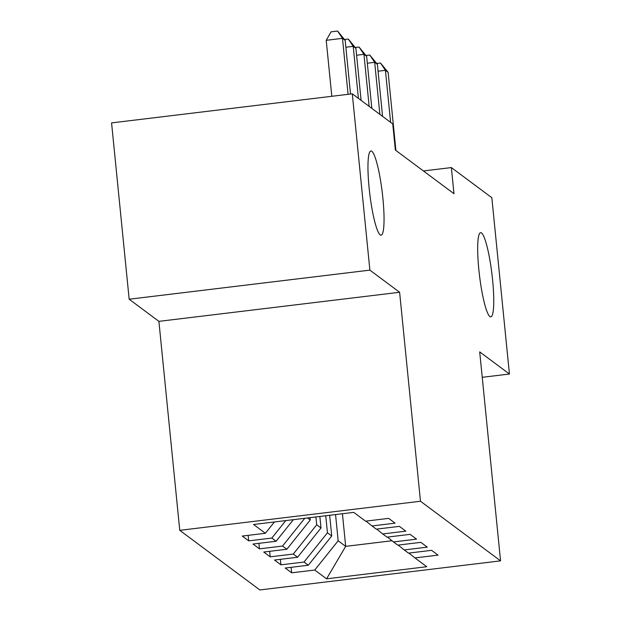 <?xml version="1.0" encoding="UTF-8"?>
<svg xmlns="http://www.w3.org/2000/svg" width="621" height="621" viewBox="0 0 621 621"><rect width="100%" height="100%" fill="white"/><g stroke="black" fill="none" stroke-linecap="round" stroke-linejoin="round"><path stroke-width="0.93" d="M478.845 269.646A42.407 6.264 -96.9 0 1 480.623 232.658A42.407 6.264 -96.9 0 1 492.585 279.869A42.407 6.264 -96.9 0 1 490.8 316.857A42.407 6.264 -96.9 0 1 478.845 269.646M369.13 187.969A42.407 6.264 -96.9 0 1 370.916 150.988A42.407 6.264 -96.9 0 1 382.878 198.2A42.407 6.264 -96.9 0 1 381.092 235.188A42.407 6.264 -96.9 0 1 369.13 187.969M179.756 530.334L259.842 589.95L500.557 560.864L420.479 501.248L179.756 530.334L158.898 321.36L399.613 292.274L369.883 270.135L129.168 299.221L158.898 321.36M129.168 299.221L111.57 122.904L352.286 93.818L369.883 270.135M342.427 513.746L345.68 546.356L326.561 578.826L426.751 566.717L414.944 557.922L438.038 555.135L431.595 550.338L408.502 553.132L404.209 549.934L427.302 547.14L420.859 542.35L397.766 545.137L393.473 541.939L416.567 539.152L410.132 534.355L387.03 537.149L382.738 533.951L405.831 531.157L399.396 526.367L376.295 529.154L372.002 525.956L395.096 523.169L388.661 518.372L365.559 521.166L353.753 512.372L253.562 524.481L265.377 533.268L242.275 536.063L248.718 540.86L271.812 538.065L276.104 541.264L253.011 544.05L259.454 548.848L282.547 546.061L286.84 549.251L263.746 552.046L270.189 556.843L293.283 554.048L297.575 557.247L274.482 560.033L280.925 564.831L304.018 562.044L308.311 565.234L285.218 568.029L291.66 572.826L291.109 567.315M326.561 578.826L314.754 570.031L291.66 572.826M352.286 93.818L392.751 123.944L395.36 150.065L453.974 193.698L451.366 167.577L423.421 170.954M329.666 515.283L331.73 535.97L327.438 532.771L325.738 515.756M308.311 565.234L331.73 535.97M304.018 562.044L327.438 532.771M414.944 557.922L408.905 553.078M319.846 516.47L320.995 527.982L316.702 524.784L315.918 516.944M297.575 557.247L320.995 527.982M293.283 554.048L316.702 524.784M404.209 549.934L398.17 545.091M310.026 517.658L310.259 519.987L307.535 517.961M286.84 549.251L310.259 519.987M282.547 546.061L304.764 518.294M393.473 541.939L387.434 537.095M276.104 541.264L293.384 519.668M271.812 538.065L285.8 520.584M382.738 533.951L376.706 529.108M265.377 533.268L274.42 521.958M372.002 525.956L365.971 521.112M482.238 377.312L509.43 374.028L491.832 197.703L451.366 167.577M399.613 292.274L420.479 501.248M509.43 374.028L479.699 351.89L500.557 560.864M335.557 514.576L338.166 540.767L345.68 546.356L392.006 540.759M314.754 570.031L338.166 540.767M248.718 540.86L248.167 535.349M259.454 548.848L258.903 543.344M270.189 556.843L269.638 551.332M280.925 564.831L280.374 559.327M348.07 94.322L342.481 38.347L345.167 40.349L350.523 94.027M331.808 96.294L326.219 40.318L342.481 38.347L337.56 31.05L345.167 40.349M326.219 40.318L331.055 31.834L337.56 31.05M358.41 98.382L353.217 46.342L355.903 48.337L361.096 100.377M344.515 39.496L348.296 39.038L353.217 46.342L345.858 47.235M348.296 39.038L355.903 48.337M369.146 106.37L363.953 54.33L366.638 56.332L371.832 108.372M355.251 47.491L359.031 47.033L363.953 54.33L356.594 55.222M359.031 47.033L366.638 56.332M379.881 114.365L374.688 62.325L377.374 64.32L382.567 116.36M365.986 55.479L369.767 55.021L374.688 62.325L367.322 63.218M369.767 55.021L377.374 64.32M390.617 122.353L385.424 70.313L388.109 72.315L395.911 150.476M376.722 63.474L380.502 63.016L385.424 70.313L378.057 71.205M380.502 63.016L388.109 72.315"/></g></svg>
